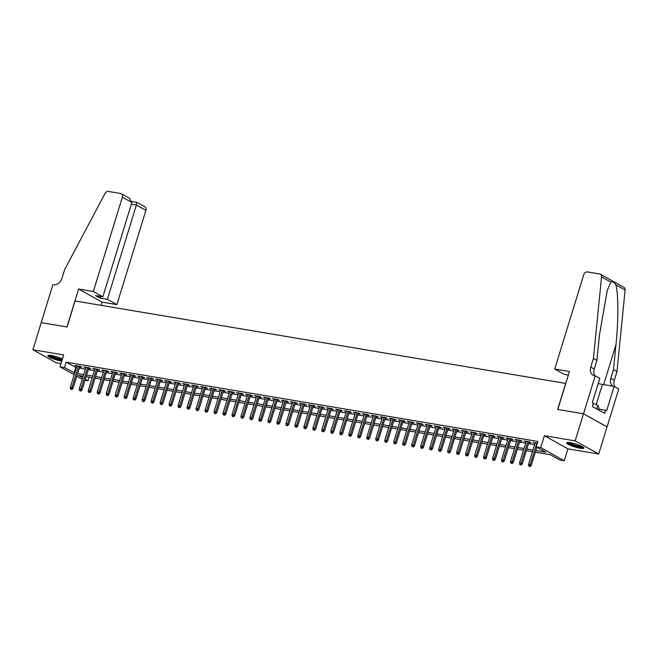 <?xml version="1.0" encoding="UTF-8"?>
<svg xmlns="http://www.w3.org/2000/svg" width="658" height="658" viewBox="0 0 658 658"><rect width="100%" height="100%" fill="white"/><g stroke="black" fill="none" stroke-linecap="round" stroke-linejoin="round"><path stroke-width="0.99" d="M62.428 358.972A8.973 1.513 -162.9 0 0 51.39 355.509A8.973 1.513 -162.9 0 0 47.779 355.633A8.973 1.513 -162.9 0 0 52.212 358.421A8.973 1.513 -162.9 0 0 61.317 361.045A8.973 1.513 -162.9 0 0 61.77 361.11M580.2 448.238A8.973 1.513 -162.9 0 0 583.819 448.114A8.973 1.513 -162.9 0 0 579.377 445.326A8.973 1.513 -162.9 0 0 570.272 442.711A8.973 1.513 -162.9 0 0 566.661 442.834A8.973 1.513 -162.9 0 0 571.095 445.622A8.973 1.513 -162.9 0 0 580.2 448.238M89.134 377.19L88.049 380.727L85.014 380.217M41.191 322.642L66.935 326.968L78.606 289.026L93.337 291.502L122.355 197.194A3.455 2.673 -60.9 0 0 121.335 193.732A3.455 2.673 -60.9 0 0 120.661 193.493L108.397 191.429A3.455 2.673 -60.9 0 0 105.017 193.468L64.648 269.583L61.984 278.252A8.052 6.235 119.1 0 1 53.356 284.782L52.862 284.7L32.9 349.752L56.448 362.879L60.988 363.635M41.24 322.65L67.067 326.993L75.07 300.977L565.65 383.417L557.647 409.432L583.481 413.775L607.03 426.902L598.698 454.004L575.141 440.876L544.372 435.703L540.703 447.629L564.251 460.756L559.761 460L550.211 454.678L535.349 452.178M544.372 435.703L567.92 448.83L598.698 454.004M567.92 448.83L564.251 460.756M583.481 413.775L575.141 440.876M79.667 366.868L81.806 367.222L80.21 366.333L74.823 365.429L76.78 366.374M88.657 368.373L90.788 368.735L89.2 367.847L83.805 366.942L85.762 367.888M97.639 369.886L99.777 370.24L98.182 369.36L92.794 368.447L94.744 369.401M106.629 371.392L108.759 371.754L107.172 370.865L101.776 369.961L103.734 370.906M115.611 372.905L117.749 373.267L116.153 372.379L110.766 371.474L112.715 372.42M124.592 374.418L126.731 374.772L125.135 373.884L119.748 372.979L121.705 373.925M133.582 375.924L135.713 376.286L134.125 375.397L128.729 374.492L130.687 375.438M142.564 377.437L144.702 377.791L143.107 376.902L137.719 375.998L139.669 376.952M151.554 378.942L153.684 379.304L152.097 378.416L146.701 377.511L148.659 378.457M160.536 380.456L162.674 380.809L161.078 379.929L155.691 379.016L157.64 379.97M169.517 381.961L171.656 382.323L170.06 381.434L164.673 380.53L166.63 381.476M178.507 383.474L180.637 383.836L179.05 382.948L173.654 382.043L175.612 382.989M187.489 384.988L189.627 385.341L188.032 384.453L182.644 383.548L184.594 384.494M196.479 386.493L198.609 386.855L197.022 385.966L191.626 385.062L193.584 386.007M205.461 388.006L207.599 388.36L206.003 387.48L200.616 386.567L202.565 387.521M214.442 389.511L216.581 389.873L214.985 388.985L209.598 388.08L211.555 389.026M223.432 391.025L225.562 391.387L223.975 390.498L218.579 389.594L220.537 390.539M232.414 392.53L234.552 392.892L232.957 392.004L227.569 391.099L229.519 392.045M241.404 394.043L243.534 394.405L241.947 393.517L236.551 392.612L238.509 393.558M250.385 395.557L252.524 395.91L250.928 395.022L245.541 394.117L247.49 395.071M259.367 397.062L261.506 397.424L259.91 396.535L254.523 395.631L256.48 396.577M268.357 398.575L270.487 398.929L268.9 398.049L263.504 397.136L265.462 398.09M277.339 400.08L279.477 400.442L277.882 399.554L272.494 398.649L274.444 399.595M286.329 401.594L288.459 401.956L286.872 401.067L281.476 400.163L283.434 401.109M295.31 403.107L297.449 403.461L295.853 402.573L290.466 401.668L292.415 402.614M304.292 404.612L306.431 404.974L304.835 404.086L299.448 403.181L301.405 404.127M313.282 406.126L315.412 406.479L313.825 405.591L308.429 404.686L310.387 405.641M322.264 407.631L324.402 407.993L322.807 407.105L317.419 406.2L319.369 407.146M331.254 409.144L333.384 409.498L331.796 408.618L326.401 407.713L328.358 408.659M340.235 410.65L342.374 411.011L340.778 410.123L335.391 409.218L337.34 410.164M349.217 412.163L351.356 412.525L349.76 411.637L344.373 410.732L346.33 411.678M358.207 413.676L360.337 414.03L358.75 413.142L353.354 412.237L355.312 413.183M367.189 415.182L369.327 415.543L367.732 414.655L362.344 413.75L364.293 414.696M376.179 416.695L378.309 417.049L376.721 416.169L371.326 415.256L373.283 416.21M385.16 418.2L387.299 418.562L385.703 417.674L380.316 416.769L382.265 417.715M394.142 419.714L396.281 420.075L394.685 419.187L389.297 418.282L391.255 419.228M403.132 421.227L405.262 421.581L403.675 420.692L398.279 419.788L400.237 420.733M412.114 422.732L414.252 423.094L412.656 422.206L407.269 421.301L409.218 422.247M421.104 424.245L423.234 424.599L421.646 423.711L416.251 422.806L418.208 423.76M430.085 425.751L432.216 426.113L430.628 425.224L425.241 424.32L427.19 425.265M439.067 427.264L441.205 427.618L439.61 426.738L434.222 425.825L436.18 426.779M448.057 428.769L450.187 429.131L448.6 428.243L443.204 427.338L445.162 428.284M457.039 430.283L459.177 430.645L457.581 429.756L452.194 428.851L454.143 429.797M466.029 431.796L468.159 432.15L466.571 431.261L461.176 430.357L463.133 431.303M475.01 433.301L477.14 433.663L475.553 432.775L470.166 431.87L472.115 432.816M483.992 434.815L486.13 435.168L484.535 434.288L479.147 433.375L481.105 434.329M492.982 436.32L495.112 436.682L493.525 435.793L488.129 434.889L490.087 435.835M501.964 437.833L504.102 438.195L502.506 437.307L497.119 436.402L499.068 437.348M510.953 439.338L513.084 439.7L511.496 438.812L506.101 437.907L508.058 438.853M519.935 440.852L522.065 441.214L520.478 440.325L515.091 439.421L517.04 440.366M528.917 442.365L531.055 442.719L529.46 441.831L524.072 440.926L526.03 441.88M535.859 450.533L545.753 452.194L536.212 446.872L537.874 441.452L66.162 362.18L76.394 367.616M79.289 368.102L85.384 369.122M88.279 369.615L94.365 370.635M97.261 371.12L103.355 372.148M106.242 372.634L112.337 373.654M115.232 374.139L121.319 375.167M124.214 375.652L130.309 376.672M133.204 377.157L139.29 378.185M142.186 378.671L148.28 379.699M151.167 380.184L157.262 381.204M160.157 381.689L166.244 382.717M169.139 383.203L175.234 384.223M178.129 384.708L184.215 385.736M187.111 386.221L193.205 387.241M196.092 387.735L202.187 388.755M205.082 389.24L211.169 390.268M214.064 390.753L220.159 391.773M223.046 392.258L229.14 393.287M232.035 393.772L238.122 394.792M241.017 395.277L247.112 396.305M250.007 396.79L256.094 397.81M258.989 398.304L265.084 399.324M267.971 399.809L274.065 400.837M276.96 401.322L283.047 402.342M285.942 402.828L292.037 403.856M294.932 404.341L301.019 405.361M303.914 405.854L310.008 406.874M312.895 407.36L318.99 408.388M321.885 408.873L327.972 409.893M330.867 410.378L336.962 411.406M339.857 411.892L345.944 412.911M348.839 413.397L354.933 414.425M357.82 414.91L363.915 415.93M366.81 416.424L372.897 417.443M375.792 417.929L381.887 418.957M384.782 419.442L390.868 420.462M393.764 420.947L399.858 421.975M402.745 422.461L408.84 423.481M411.735 423.966L417.822 424.994M420.717 425.479L426.812 426.507M429.707 426.993L435.793 428.013M438.689 428.498L444.783 429.526M447.67 430.011L453.765 431.031M456.66 431.516L462.747 432.545M465.642 433.03L471.737 434.05M474.632 434.543L480.718 435.563M483.614 436.048L489.708 437.077M492.595 437.562L498.69 438.582M501.585 439.067L507.672 440.095M510.567 440.58L516.662 441.6M519.557 442.086L525.643 443.114M528.538 443.599L534.633 444.619M537.347 443.163L533.054 442.439L535.012 443.385M74.198 374.756L60.001 366.843L63.67 354.917L32.9 349.752M60.001 366.843L64.5 367.6L74.732 373.037M66.162 362.18L64.5 367.6M536.212 446.872L540.703 447.629M82.266 379.255L76.797 376.203M83.204 376.195L78.499 375.405L82.727 377.758M85.326 379.205L88.049 380.727M532.454 451.692L526.367 450.664M523.472 450.179L517.377 449.159M514.482 448.674L508.395 447.646M505.5 447.16L499.406 446.14M496.519 445.655L490.424 444.627M487.529 444.142L481.442 443.122M478.547 442.628L472.452 441.608M469.557 441.123L463.471 440.095M460.575 439.61L454.481 438.59M451.594 438.105L445.499 437.077M442.604 436.591L436.517 435.571M433.622 435.086L427.527 434.058M424.632 433.573L418.546 432.553M415.65 432.059L409.556 431.039M406.669 430.554L400.574 429.526M397.679 429.041L391.592 428.021M388.697 427.535L382.602 426.507M379.707 426.022L373.621 425.002M370.725 424.517L364.631 423.489M361.744 423.004L355.649 421.975M352.754 421.49L346.667 420.47M343.772 419.985L337.677 418.957M334.782 418.472L328.696 417.452M325.8 416.966L319.706 415.938M316.819 415.453L310.724 414.433M307.829 413.94L301.742 412.92M298.847 412.434L292.752 411.406M289.857 410.921L283.771 409.901M280.876 409.416L274.781 408.388M271.894 407.902L265.799 406.883M262.904 406.397L256.817 405.369M253.922 404.884L247.827 403.856M244.932 403.37L238.846 402.351M235.951 401.865L229.856 400.837M226.969 400.352L220.874 399.332M217.979 398.847L211.892 397.819M208.997 397.333L202.903 396.313M200.007 395.82L193.921 394.8M191.026 394.315L184.931 393.287M182.044 392.801L175.949 391.781M173.054 391.296L166.968 390.268M164.072 389.783L157.978 388.763M155.091 388.278L148.996 387.249M146.101 386.764L140.006 385.744M137.119 385.251L131.024 384.231M128.129 383.746L122.043 382.717M119.147 382.232L113.053 381.212M110.166 380.727L104.071 379.699M101.176 379.214L95.089 378.194M92.194 377.708L86.099 376.68M77.619 373.522L83.714 374.542M86.609 375.035L92.696 376.055M95.591 376.541L101.686 377.569M104.581 378.054L110.667 379.074M113.563 379.559L119.657 380.587M122.544 381.072L128.639 382.092M131.534 382.578L137.621 383.606M140.516 384.091L146.611 385.111M149.506 385.604L155.592 386.624M158.488 387.11L164.582 388.138M167.469 388.623L173.564 389.643M176.459 390.128L182.546 391.156M185.441 391.642L191.536 392.661M194.431 393.147L200.517 394.175M203.412 394.66L209.507 395.688M212.394 396.174L218.489 397.193M221.384 397.679L227.471 398.707M230.366 399.192L236.461 400.212M239.356 400.697L245.442 401.725M248.337 402.211L254.432 403.231M257.319 403.724L263.414 404.744M266.309 405.229L272.396 406.257M275.291 406.743L281.385 407.763M284.281 408.248L290.367 409.276M293.262 409.761L299.357 410.781M302.244 411.266L308.339 412.295M311.234 412.78L317.321 413.808M320.216 414.293L326.31 415.313M329.206 415.798L335.292 416.827M338.187 417.312L344.282 418.332M347.169 418.817L353.264 419.845M356.159 420.33L362.245 421.35M365.141 421.844L371.235 422.864M374.131 423.349L380.217 424.377M383.112 424.862L389.207 425.882M392.094 426.368L398.189 427.396M401.084 427.881L407.17 428.901M410.066 429.386L416.16 430.414M419.056 430.9L425.142 431.919M428.037 432.413L434.132 433.433M437.019 433.918L443.114 434.946M446.009 435.431L452.095 436.451M454.991 436.937L461.085 437.965M463.98 438.45L470.067 439.47M472.962 439.955L479.057 440.983M481.944 441.469L488.039 442.497M490.934 442.982L497.02 444.002M499.915 444.487L506.01 445.515M508.905 446.001L514.992 447.021M517.887 447.506L523.982 448.534M526.869 449.019L532.964 450.039M75.711 367.501L74.05 372.921M534.831 442.735L534.65 443.327M525.841 441.222L525.66 441.814M516.859 439.717L516.678 440.309M507.877 438.203L507.696 438.796M498.887 436.698L498.706 437.282M489.906 435.185L489.725 435.777M480.916 433.68L480.735 434.264M471.934 432.166L471.753 432.758M462.952 430.653L462.771 431.245M453.962 429.148L453.781 429.732M444.981 427.634L444.8 428.226M435.991 426.129L435.81 426.713M427.009 424.616L426.828 425.208M418.027 423.11L417.846 423.694M409.037 421.597L408.857 422.189M400.056 420.084L399.875 420.676M391.066 418.578L390.885 419.162M382.084 417.065L381.903 417.657M373.102 415.56L372.921 416.144M364.113 414.046L363.932 414.639M355.131 412.533L354.95 413.125M346.149 411.028L345.96 411.612M337.159 409.515L336.978 410.107M328.178 408.009L327.997 408.593M319.188 406.496L319.007 407.088M310.206 404.991L310.025 405.575M301.224 403.477L301.035 404.07M292.234 401.964L292.053 402.556M283.253 400.459L283.072 401.043M274.263 398.945L274.082 399.538M265.281 397.44L265.1 398.024M256.299 395.927L256.11 396.519M247.309 394.413L247.128 395.006M238.328 392.908L238.147 393.5M229.338 391.395L229.157 391.987M220.356 389.89L220.175 390.474M211.374 388.376L211.185 388.968M202.384 386.871L202.203 387.455M193.403 385.358L193.222 385.95M184.413 383.844L184.232 384.436M175.431 382.339L175.25 382.923M166.449 380.826L166.268 381.418M157.459 379.321L157.278 379.905M148.478 377.807L148.297 378.399M139.488 376.302L139.307 376.886M130.506 374.789L130.325 375.381M121.524 373.275L121.343 373.867M112.534 371.77L112.353 372.354M103.553 370.257L103.372 370.849M94.563 368.751L94.382 369.335M85.581 367.238L85.4 367.83M76.599 365.725L76.418 366.317M529.608 466.209L528.711 466.061L530.249 466.571L529.608 466.209L530.151 464.721L528.53 464.449L535.193 442.793M536.813 443.073L530.151 464.721L531.294 465.362L536.87 447.243M530.249 466.571L531.294 465.362M528.53 464.449L528.711 466.061M582.848 447.012A7.764 1.308 17.1 0 1 582.256 447.193A7.764 1.308 17.1 0 1 574.113 445.532A7.764 1.308 17.1 0 1 568.084 442.472M567.229 442.521A8.916 1.497 -162.9 0 0 574.714 445.927A8.916 1.497 -162.9 0 0 583.259 447.572A8.916 1.497 -162.9 0 0 583.531 447.53M598.278 409.819L598.912 407.763L597.809 405.262L593.277 403.527M596.683 408.922L597.809 405.262M569.178 442.554A7.189 1.209 -162.9 0 0 575.314 445.219A7.189 1.209 -162.9 0 0 581.894 446.461M48.347 355.32A8.916 1.497 -162.9 0 0 62.041 360.23M62.123 359.967A7.764 1.308 17.1 0 1 54.129 357.952A7.764 1.308 17.1 0 1 49.202 355.271M50.296 355.353A7.189 1.209 -162.9 0 0 55.782 357.812A7.189 1.209 -162.9 0 0 62.337 359.268M554.719 369.039L583.728 274.731A3.455 2.673 -60.9 0 1 587.43 271.935L599.693 273.999A3.455 2.673 -60.9 0 1 600.376 274.23A3.455 2.673 -60.9 0 1 601.552 276.911L593.417 358.446L590.744 367.115A8.052 6.235 -60.9 0 0 593.113 375.208A8.052 6.235 -60.9 0 0 594.7 375.759L595.194 375.841L583.523 413.783L557.787 409.457L569.458 371.515L554.719 369.039L564.235 374.344L568.372 375.035M600.376 274.23L623.924 287.357A3.455 2.673 119.1 0 1 625.1 290.038L616.965 371.573L613.478 369.623L615.978 344.627C618.528 320.824 618.438 292.596 615.789 284.848C614.013 282.035 612.368 281.114 610.863 282.101L607.186 290.663L599.397 335.383L596.896 360.387L594.232 369.056A8.052 6.235 -60.9 0 0 595.079 375.825M596.896 360.387L593.417 358.446M616.965 371.573L614.301 380.242A8.052 6.235 -60.9 0 0 615.082 386.929M612.837 386.18A8.052 6.235 -60.9 0 1 610.813 378.301L613.478 369.623M583.523 413.783L607.079 426.91L618.75 388.968L614.136 386.394L606.66 410.674L598.558 408.922M595.194 375.841L599.808 378.416L592.34 402.696L593.36 403.264L592.356 406.512L604.644 413.364L605.648 410.107M614.136 386.394L602.407 384.428A12.946 2.18 17.1 0 1 598.237 383.532M93.337 291.502L102.854 296.807L95.402 295.557L99.917 298.074L107.377 299.324L116.894 304.629L145.903 210.321L136.387 205.025L131.353 204.177M107.377 299.324L136.387 205.025L136.601 202.376M101.168 305.361L102.154 302.154L116.894 304.629M78.606 289.026L102.154 302.154M102.854 296.807L131.871 202.499L122.355 197.194M131.962 201.521L136.774 202.335L144.892 206.859A3.455 2.673 119.1 0 1 145.903 210.321M99.917 298.074L100.435 296.404M121.335 193.732L129.453 198.255L131.871 202.499M520.626 464.704L519.73 464.548L521.259 465.058L520.626 464.704L521.161 463.216L519.549 462.944L526.211 441.288M527.823 441.559L521.161 463.216L522.312 463.849L529.098 441.773M521.259 465.058L522.312 463.849M519.549 462.944L519.73 464.548M511.636 463.191L510.74 463.043L512.278 463.545L511.636 463.191L512.179 461.702L510.559 461.431L517.221 439.774M518.841 440.046L512.179 461.702L513.322 462.344L520.116 440.26M512.278 463.545L513.322 462.344M510.559 461.431L510.74 463.043M502.654 461.686L501.758 461.529L503.288 462.039L502.654 461.686L503.189 460.189L501.577 459.917L508.239 438.269M509.851 438.541L503.189 460.189L504.341 460.83L511.134 438.754M503.288 462.039L504.341 460.83M501.577 459.917L501.758 461.529M493.673 460.172L492.768 460.024L494.306 460.526L493.673 460.172L494.207 458.684L492.587 458.412L499.249 436.756M500.87 437.027L494.207 458.684L495.351 459.325L502.144 437.241M494.306 460.526L495.351 459.325M492.587 458.412L492.768 460.024M484.683 458.667L483.786 458.511L485.324 459.021L484.683 458.667L485.226 457.17L483.605 456.899L490.268 435.251M491.888 435.522L485.226 457.17L486.369 457.812L493.163 435.736M485.324 459.021L486.369 457.812M483.605 456.899L483.786 458.511M475.701 457.154L474.805 457.006L476.334 457.507L475.701 457.154L476.236 455.665L474.624 455.394L481.286 433.737M482.898 434.009L476.236 455.665L477.387 456.298L484.173 434.222M476.334 457.507L477.387 456.298M474.624 455.394L474.805 457.006M466.711 455.64L465.815 455.492L467.353 455.994L466.711 455.64L467.254 454.152L465.634 453.88L472.296 432.224M473.916 432.495L467.254 454.152L468.397 454.793L475.191 432.717M467.353 455.994L468.397 454.793M465.634 453.88L465.815 455.492M457.729 454.135L456.833 453.979L458.363 454.489L457.729 454.135L458.264 452.646L456.652 452.367L463.314 430.719M464.926 430.99L458.264 452.646L459.416 453.28L466.209 431.204M458.363 454.489L459.416 453.28M456.652 452.367L456.833 453.979M448.748 452.622L447.843 452.474L449.381 452.975L448.748 452.622L449.282 451.133L447.662 450.862L454.324 429.205M455.945 429.477L449.282 451.133L450.426 451.775L457.22 429.69M449.381 452.975L450.426 451.775M447.662 450.862L447.843 452.474M439.758 451.117L438.861 450.96L440.399 451.47L439.758 451.117L440.301 449.62L438.68 449.348L445.343 427.7M446.963 427.971L440.301 449.62L441.444 450.261L448.238 428.185M440.399 451.47L441.444 450.261M438.68 449.348L438.861 450.96M430.776 449.603L429.88 449.455L431.409 449.957L430.776 449.603L431.311 448.114L429.699 447.843L436.361 426.187M437.973 426.458L431.311 448.114L432.462 448.748L439.248 426.672M431.409 449.957L432.462 448.748M429.699 447.843L429.88 449.455M421.786 448.09L420.89 447.942L422.428 448.452L421.786 448.09L422.329 446.601L420.709 446.33L427.371 424.681M428.991 424.953L422.329 446.601L423.472 447.243L430.266 425.167M422.428 448.452L423.472 447.243M420.709 446.33L420.89 447.942M412.805 446.585L411.908 446.437L413.438 446.938L412.805 446.585L413.339 445.096L411.727 444.824L418.389 423.168M420.001 423.439L413.339 445.096L414.491 445.729L421.285 423.653M413.438 446.938L414.491 445.729M411.727 444.824L411.908 446.437M403.823 445.071L402.918 444.923L404.456 445.425L403.823 445.071L404.357 443.582L402.737 443.311L409.399 421.655M411.02 421.926L404.357 443.582L405.501 444.224L412.295 422.14M404.456 445.425L405.501 444.224M402.737 443.311L402.918 444.923M394.833 443.566L393.936 443.41L395.474 443.92L394.833 443.566L395.376 442.069L393.755 441.798L400.418 420.149M402.038 420.421L395.376 442.069L396.519 442.711L403.313 420.635M395.474 443.92L396.519 442.711M393.755 441.798L393.936 443.41M385.851 442.053L384.955 441.905L386.485 442.406L385.851 442.053L386.386 440.564L384.774 440.292L391.436 418.636M393.048 418.907L386.386 440.564L387.537 441.205L394.323 419.121M386.485 442.406L387.537 441.205M384.774 440.292L384.955 441.905M376.861 440.547L375.965 440.391L377.503 440.901L376.861 440.547L377.404 439.05L375.784 438.779L382.446 417.131M384.066 417.402L377.404 439.05L378.547 439.692L385.341 417.616M377.503 440.901L378.547 439.692M375.784 438.779L375.965 440.391M367.88 439.034L366.983 438.886L368.513 439.388L367.88 439.034L368.414 437.545L366.802 437.274L373.464 415.617M375.076 415.889L368.414 437.545L369.566 438.179L376.36 416.103M368.513 439.388L369.566 438.179M366.802 437.274L366.983 438.886M358.898 437.521L357.993 437.373L359.531 437.883L358.898 437.521L359.433 436.032L357.812 435.76L364.474 414.104M366.095 414.375L359.433 436.032L360.576 436.673L367.37 414.598M359.531 437.883L360.576 436.673M357.812 435.76L357.993 437.373M349.908 436.015L349.011 435.859L350.549 436.369L349.908 436.015L350.451 434.527L348.83 434.255L355.493 412.599M357.113 412.87L350.451 434.527L351.594 435.16L358.388 413.084M350.549 436.369L351.594 435.16M348.83 434.255L349.011 435.859M340.926 434.502L340.03 434.354L341.56 434.856L340.926 434.502L341.461 433.013L339.849 432.742L346.511 411.086M348.123 411.357L341.461 433.013L342.612 433.655L349.398 411.571M341.56 434.856L342.612 433.655M339.849 432.742L340.03 434.354M331.936 432.997L331.04 432.841L332.578 433.351L331.936 432.997L332.479 431.5L330.859 431.229L337.521 409.58M339.141 409.852L332.479 431.5L333.622 432.142L340.416 410.066M332.578 433.351L333.622 432.142M330.859 431.229L331.04 432.841M322.955 431.484L322.058 431.335L323.588 431.837L322.955 431.484L323.489 429.995L321.877 429.723L328.539 408.067M330.151 408.338L323.489 429.995L324.641 430.628L331.435 408.552M323.588 431.837L324.641 430.628M321.877 429.723L322.058 431.335M313.973 429.97L313.068 429.822L314.606 430.332L313.973 429.97L314.508 428.481L312.887 428.21L319.549 406.562M321.17 406.833L314.508 428.481L315.651 429.123L322.445 407.047M314.606 430.332L315.651 429.123M312.887 428.21L313.068 429.822M304.983 428.465L304.086 428.317L305.625 428.819L304.983 428.465L305.526 426.976L303.906 426.705L310.568 405.048M312.188 405.32L305.526 426.976L306.669 427.61L313.463 405.534M305.625 428.819L306.669 427.61M303.906 426.705L304.086 428.317M296.001 426.952L295.105 426.803L296.635 427.305L296.001 426.952L296.536 425.463L294.924 425.191L301.586 403.535M303.198 403.806L296.536 425.463L297.687 426.104L304.473 404.028M296.635 427.305L297.687 426.104M294.924 425.191L295.105 426.803M287.011 425.446L286.115 425.29L287.653 425.8L287.011 425.446L287.554 423.958L285.934 423.678L292.596 402.03M294.216 402.301L287.554 423.958L288.697 424.591L295.491 402.515M287.653 425.8L288.697 424.591M285.934 423.678L286.115 425.29M278.03 423.933L277.133 423.785L278.663 424.287L278.03 423.933L278.573 422.444L276.952 422.173L283.614 400.516M285.227 400.788L278.573 422.444L279.716 423.086L286.51 401.002M278.663 424.287L279.716 423.086M276.952 422.173L277.133 423.785M269.048 422.428L268.143 422.272L269.681 422.781L269.048 422.428L269.583 420.931L267.962 420.659L274.625 399.011M276.245 399.283L269.583 420.931L270.726 421.572L277.52 399.496M269.681 422.781L270.726 421.572M267.962 420.659L268.143 422.272M260.058 420.914L259.162 420.766L260.7 421.268L260.058 420.914L260.601 419.426L258.981 419.154L265.643 397.498M267.263 397.769L260.601 419.426L261.744 420.059L268.538 397.983M260.7 421.268L261.744 420.059M258.981 419.154L259.162 420.766M251.076 419.401L250.18 419.253L251.71 419.763L251.076 419.401L251.611 417.912L249.999 417.641L256.661 395.984M258.273 396.264L251.611 417.912L252.762 418.554L259.548 396.478M251.71 419.763L252.762 418.554M249.999 417.641L250.18 419.253M242.086 417.896L241.19 417.74L242.728 418.249L242.086 417.896L242.629 416.407L241.009 416.136L247.671 394.479M249.292 394.751L242.629 416.407L243.773 417.04L250.566 394.964M242.728 418.249L243.773 417.04M241.009 416.136L241.19 417.74M233.105 416.382L232.208 416.234L233.738 416.736L233.105 416.382L233.648 414.894L232.027 414.622L238.689 392.966M240.302 393.237L233.648 414.894L234.791 415.535L241.585 393.451M233.738 416.736L234.791 415.535M232.027 414.622L232.208 416.234M224.123 414.877L223.218 414.721L224.756 415.231L224.123 414.877L224.658 413.38L223.037 413.109L229.7 391.461M231.32 391.732L224.658 413.38L225.801 414.022L232.595 391.946M224.756 415.231L225.801 414.022M223.037 413.109L223.218 414.721M215.133 413.364L214.237 413.216L215.775 413.718L215.133 413.364L215.676 411.875L214.056 411.604L220.718 389.947M222.338 390.219L215.676 411.875L216.819 412.517L223.613 390.433M215.775 413.718L216.819 412.517M214.056 411.604L214.237 413.216M206.151 411.859L205.255 411.702L206.785 412.212L206.151 411.859L206.686 410.362L205.074 410.09L211.736 388.442M213.348 388.714L206.686 410.362L207.838 411.003L214.623 388.927M206.785 412.212L207.838 411.003M205.074 410.09L205.255 411.702M197.161 410.345L196.265 410.197L197.803 410.699L197.161 410.345L197.704 408.857L196.084 408.585L202.746 386.929M204.367 387.2L197.704 408.857L198.848 409.49L205.641 387.414M197.803 410.699L198.848 409.49M196.084 408.585L196.265 410.197M188.18 408.832L187.283 408.684L188.813 409.194L188.18 408.832L188.723 407.343L187.102 407.072L193.765 385.415M195.377 385.687L188.723 407.343L189.866 407.985L196.66 385.909M188.813 409.194L189.866 407.985M187.102 407.072L187.283 408.684M179.198 407.327L178.293 407.17L179.831 407.68L179.198 407.327L179.733 405.838L178.112 405.567L184.775 383.91M186.395 384.182L179.733 405.838L180.876 406.471L187.67 384.395M179.831 407.68L180.876 406.471M178.112 405.567L178.293 407.17M170.208 405.813L169.312 405.665L170.85 406.167L170.208 405.813L170.751 404.325L169.131 404.053L175.793 382.397M177.413 382.668L170.751 404.325L171.894 404.966L178.688 382.882M170.85 406.167L171.894 404.966M169.131 404.053L169.312 405.665M161.226 404.308L160.33 404.152L161.86 404.662L161.226 404.308L161.761 402.811L160.149 402.54L166.811 380.892M168.423 381.163L161.761 402.811L162.913 403.453L169.698 381.377M161.86 404.662L162.913 403.453M160.149 402.54L160.33 404.152M152.237 402.795L151.34 402.647L152.878 403.148L152.237 402.795L152.779 401.306L151.159 401.035L157.821 379.378M159.442 379.65L152.779 401.306L153.923 401.939L160.716 379.863M152.878 403.148L153.923 401.939M151.159 401.035L151.34 402.647M143.255 401.281L142.358 401.133L143.888 401.643L143.255 401.281L143.798 399.793L142.177 399.521L148.84 377.873M150.452 378.144L143.798 399.793L144.941 400.434L151.735 378.358M143.888 401.643L144.941 400.434M142.177 399.521L142.358 401.133M134.273 399.776L133.368 399.628L134.906 400.13L134.273 399.776L134.808 398.287L133.187 398.016L139.85 376.36M141.47 376.631L134.808 398.287L135.951 398.921L142.745 376.845M134.906 400.13L135.951 398.921M133.187 398.016L133.368 399.628M125.283 398.263L124.387 398.115L125.925 398.616L125.283 398.263L125.826 396.774L124.206 396.503L130.868 374.846M132.488 375.118L125.826 396.774L126.969 397.416L133.763 375.331M125.925 398.616L126.969 397.416M124.206 396.503L124.387 398.115M116.302 396.758L115.405 396.601L116.935 397.111L116.302 396.758L116.836 395.261L115.224 394.989L121.886 373.341M123.498 373.612L116.836 395.261L117.988 395.902L124.773 373.826M116.935 397.111L117.988 395.902M115.224 394.989L115.405 396.601M107.312 395.244L106.415 395.096L107.953 395.598L107.312 395.244L107.854 393.755L106.234 393.484L112.896 371.828M114.517 372.099L107.854 393.755L108.998 394.397L115.792 372.313M107.953 395.598L108.998 394.397M106.234 393.484L106.415 395.096M98.33 393.739L97.433 393.583L98.963 394.093L98.33 393.739L98.873 392.242L97.252 391.971L103.915 370.322M105.527 370.594L98.873 392.242L100.016 392.884L106.81 370.808M98.963 394.093L100.016 392.884M97.252 391.971L97.433 393.583M89.348 392.226L88.443 392.078L89.982 392.579L89.348 392.226L89.883 390.737L88.271 390.465L94.925 368.809M96.545 369.08L89.883 390.737L91.026 391.37L97.82 369.294M89.982 392.579L91.026 391.37M88.271 390.465L88.443 392.078M80.358 390.712L79.462 390.564L81 391.074L80.358 390.712L80.901 389.223L79.281 388.952L85.943 367.296M87.563 367.575L80.901 389.223L82.044 389.865L88.838 367.789M81 391.074L82.044 389.865M79.281 388.952L79.462 390.564M71.377 389.207L70.48 389.051L72.01 389.561L71.377 389.207L71.911 387.718L70.299 387.447L76.961 365.79M78.573 366.062L71.911 387.718L73.063 388.352L79.848 366.276M72.01 389.561L73.063 388.352M70.299 387.447L70.48 389.051M594.232 369.056L590.744 367.115M610.813 378.301L614.301 380.242M625.1 290.038L615.789 284.848M610.863 282.101L601.552 276.911M615.978 344.627L603.666 384.634M596.189 404.645L602.407 384.428"/></g></svg>
